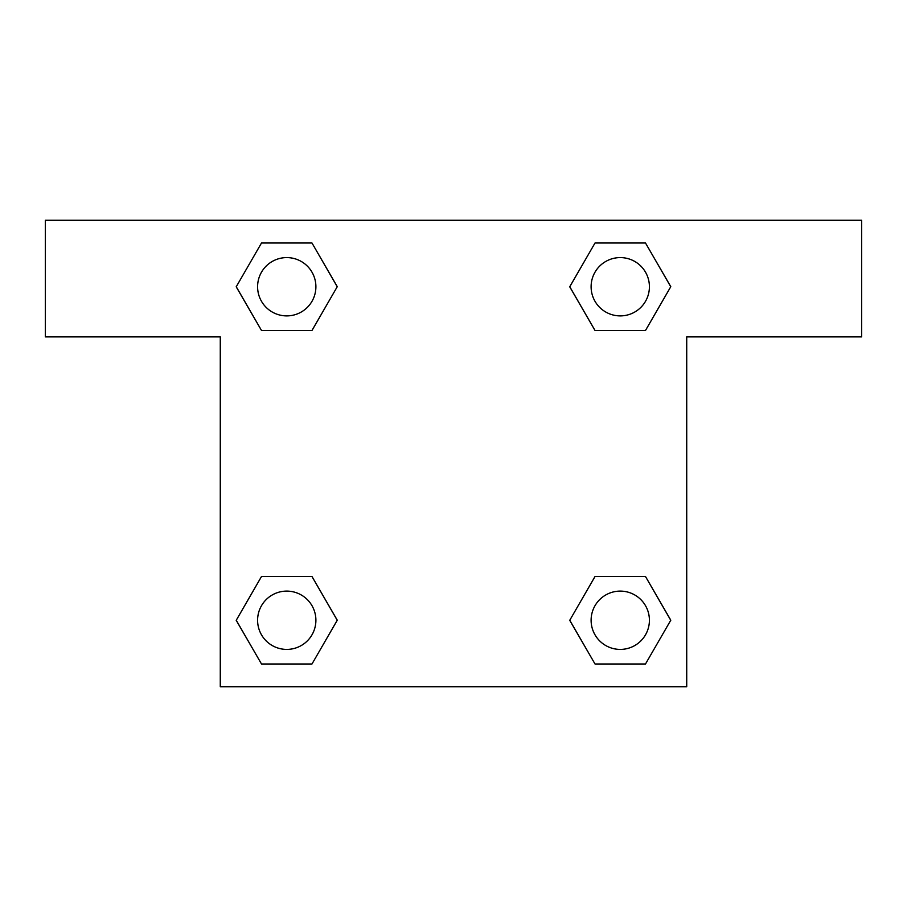 <?xml version="1.0" encoding="UTF-8"?>
<svg xmlns="http://www.w3.org/2000/svg" width="907" height="907" viewBox="0 0 907 907"><rect width="100%" height="100%" fill="white"/><g stroke="black" fill="none" stroke-linecap="round" stroke-linejoin="round"><path stroke-width="1.36" d="M607.463 330.477L645.501 330.477L595.015 330.477L569.766 286.737L595.015 243.008L645.501 243.008L670.749 286.737L645.501 330.477L595.015 330.477L607.463 330.477L595.015 330.477L569.709 286.771M261.499 330.477L311.985 330.477L261.499 330.477L236.251 286.737L261.499 243.008L311.985 243.008L337.234 286.737L311.985 330.477L261.499 330.477L236.194 286.771M299.537 576.523L261.499 576.523L311.985 576.523L337.234 620.263L311.985 663.992L261.499 663.992L236.251 620.263L261.499 576.523L311.985 576.523L299.537 576.523L311.985 576.523L337.291 620.229M645.501 576.523L595.015 576.523L645.501 576.523L670.749 620.263L645.501 663.992L595.015 663.992L569.766 620.263L595.015 576.523L645.501 576.523L670.806 620.229M861.65 220.276L45.35 220.276L45.35 336.882L220.276 336.882L220.276 686.724L686.724 686.724L686.724 336.882L861.65 336.882L861.65 220.276M311.985 243.008L261.499 243.008L311.985 243.008L337.291 286.714M261.499 663.992L311.985 663.992L261.499 663.992L236.194 620.286M595.015 663.992L645.501 663.992L595.015 663.992L569.709 620.286M645.501 243.008L595.015 243.008L645.501 243.008L670.806 286.714M649.412 620.263A29.149 29.149 0 0 0 605.683 595.015A29.149 29.149 0 0 0 605.683 645.501A29.149 29.149 0 0 0 649.412 620.263M315.897 620.263A29.149 29.149 0 0 0 272.168 595.015A29.149 29.149 0 0 0 272.168 645.501A29.149 29.149 0 0 0 315.897 620.263M649.412 286.737A29.149 29.149 0 0 0 605.683 261.499A29.149 29.149 0 0 0 605.683 311.985A29.149 29.149 0 0 0 649.412 286.737M315.897 286.737A29.149 29.149 0 0 0 272.168 261.499A29.149 29.149 0 0 0 272.168 311.985A29.149 29.149 0 0 0 315.897 286.737M595.015 576.523L607.463 576.523M311.985 330.477L299.537 330.477"/></g></svg>
